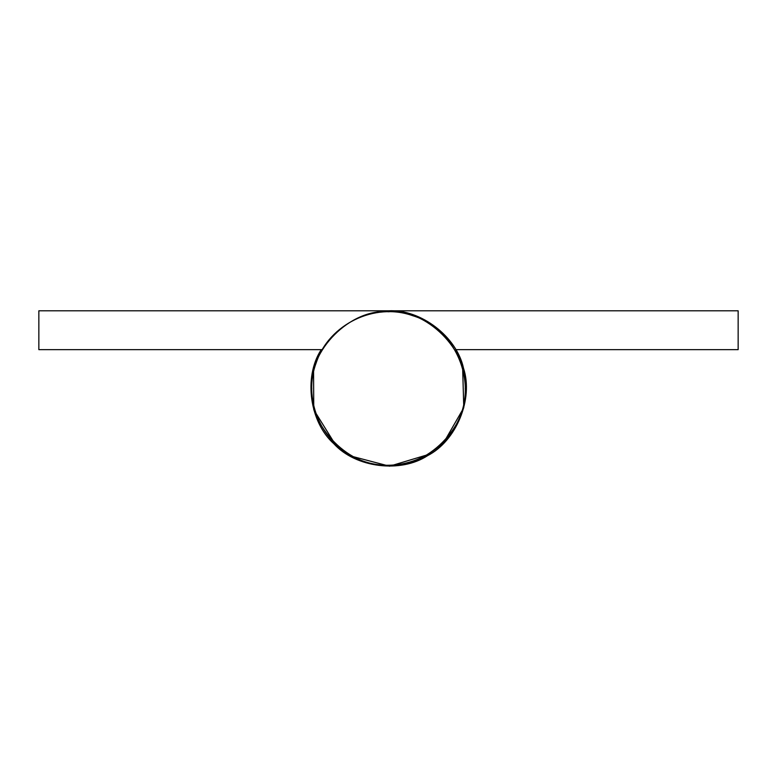 <?xml version="1.0" encoding="UTF-8"?>
<svg xmlns="http://www.w3.org/2000/svg" width="777" height="777" viewBox="0 0 777 777"><rect width="100%" height="100%" fill="white"/><g stroke="black" fill="none" stroke-linecap="round" stroke-linejoin="round"><path stroke-width="1.17" d="M465.229 388.5C468.657 350.544 426.466 308.343 388.5 311.771C350.534 308.343 308.343 350.544 311.771 388.5C308.343 426.466 350.534 468.667 388.5 465.229C426.466 468.667 468.657 426.466 465.229 388.5M388.5 310.8C420.745 309.032 456.827 336.664 463.519 368.259C473.63 398.931 456.352 440.957 427.593 455.652C400.611 473.407 355.536 467.676 333.857 443.745C309.683 422.319 303.467 377.301 320.93 350.136L321.775 350.621L322.338 349.65L38.85 349.65L38.85 310.8L738.15 310.8L738.15 349.65L455.788 349.65M456.07 350.136L460.712 359.819M462.558 365.005L463.782 407.731L442.929 443.949M430.487 453.885L389.549 466.2L349.407 455.652L340.52 449.621M336.315 446.076L313.762 409.761L313.558 367.968M320.93 350.136L321.212 349.65M412.704 315.695C455.575 328.486 478.292 382.342 457.536 421.979C440.501 459.605 390.802 476.563 354.322 457.197C320.105 441.083 302.719 397.698 316.346 362.422C329.098 324.203 374.805 302.039 412.704 315.695"/></g></svg>
